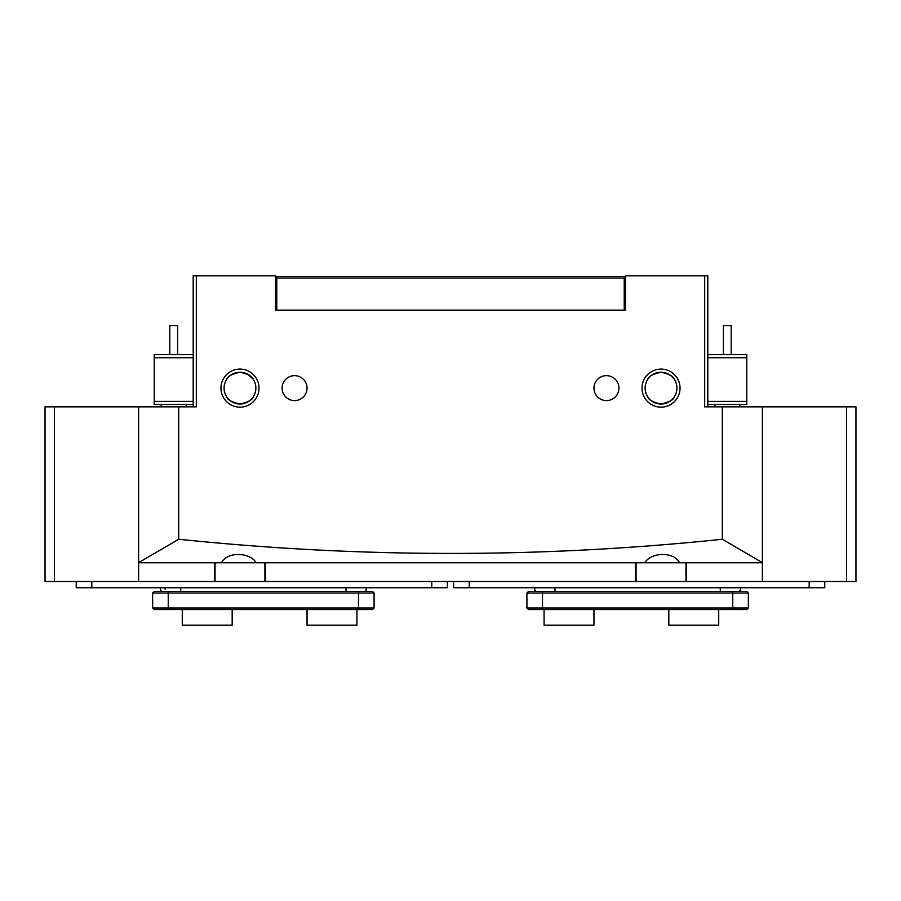 <?xml version="1.0" encoding="UTF-8"?>
<svg xmlns="http://www.w3.org/2000/svg" width="901" height="901" viewBox="0 0 901 901"><rect width="100%" height="100%" fill="white"/><g stroke="black" fill="none" stroke-linecap="round" stroke-linejoin="round"><path stroke-width="1.35" d="M526.916 608.006L526.916 593.027L542.503 593.027L542.503 608.006L748.348 608.006L746.794 609.56L528.47 609.56L526.916 608.006L542.503 608.006L542.503 609.56M732.761 609.56L732.761 593.027L748.348 593.027L748.348 608.006L746.794 609.56M732.761 591.473L732.761 593.027L542.503 593.027L542.503 591.473L746.794 591.473L748.348 593.027M526.916 593.027L528.47 591.473L542.503 591.473M846.591 406.835L846.591 581.494L855.95 581.494L855.95 406.835L762.381 406.835L762.381 562.641L722.298 539.249C542.165 558.136 360.974 558.136 178.702 539.249L138.619 562.641L138.619 406.835L54.409 406.835L54.409 581.494L45.05 581.494L45.05 406.835L54.409 406.835M846.591 581.494L762.381 581.494L762.381 406.835L722.298 406.835L722.298 539.249M76.236 581.494L76.236 587.734L447.38 587.734L447.38 581.494M686.596 581.494L686.596 562.776L762.381 562.776L762.381 581.494L685.976 581.494L685.976 562.776M636.072 562.776L636.072 581.494L685.976 581.494M636.072 581.494L138.619 581.494L138.619 562.776L214.404 562.776L214.404 581.494M265.547 562.776L265.547 581.494M635.453 581.494L635.453 562.776M215.024 562.776L215.024 581.494M264.928 581.494L264.928 562.776M824.764 581.494L824.764 587.734L453.62 587.734L453.62 581.494M535.171 587.734A2.343 2.343 0 0 0 534.71 589.13A2.343 2.343 0 0 1 535.171 587.734A2.343 2.343 0 0 0 537.052 591.473A2.343 2.343 0 0 1 534.71 589.13A2.343 2.343 0 0 0 537.052 591.473M740.081 587.734A2.343 2.343 0 0 1 738.212 591.473A2.343 2.343 0 0 0 740.554 589.13A2.343 2.343 0 0 1 738.212 591.473A2.343 2.343 0 0 0 740.081 587.734M54.409 581.494L138.619 581.494L138.619 406.835L178.702 406.835L178.702 539.249M374.084 608.006L374.084 593.027L358.497 593.027L358.497 608.006L152.652 608.006L154.206 609.56L372.53 609.56L374.084 608.006L358.497 608.006L358.497 609.56M168.239 609.56L168.239 593.027L152.652 593.027L152.652 608.006M168.239 591.473L168.239 593.027L358.497 593.027L358.497 591.473L154.206 591.473L152.652 593.027M374.084 593.027L372.53 591.473L358.497 591.473M365.829 587.734A2.343 2.343 0 0 1 366.29 589.13A2.343 2.343 0 0 0 365.829 587.734A2.343 2.343 0 0 1 363.948 591.473A2.343 2.343 0 0 0 366.29 589.13A2.343 2.343 0 0 1 363.948 591.473M160.919 587.734A2.343 2.343 0 0 0 162.788 591.473A2.343 2.343 0 0 1 160.446 589.13A2.343 2.343 0 0 0 162.788 591.473M165.131 589.13A2.343 2.343 0 0 0 164.658 587.734M718.716 609.56L718.716 625.159L668.824 625.159L668.824 609.56M593.962 609.56L593.962 625.159L544.069 625.159L544.069 609.56M232.176 609.56L232.176 625.159L182.284 625.159L182.284 609.56M356.931 609.56L356.931 625.159L307.038 625.159L307.038 609.56M661.019 407.151A19.022 19.022 0 0 1 641.996 388.128A19.022 19.022 0 0 1 661.019 369.095A19.022 19.022 0 0 1 680.052 388.128A19.022 19.022 0 0 1 661.019 407.151M661.019 372.214A15.903 15.903 0 0 0 645.116 388.128A15.903 15.903 0 0 0 661.019 404.031C652.82 402.161 648.405 399.785 647.763 396.913C648.393 399.785 652.82 402.161 661.019 404.031C669.229 402.161 673.644 399.785 674.275 396.913C673.644 399.785 669.229 402.161 661.019 404.031A15.903 15.903 0 0 0 676.933 388.128A15.903 15.903 0 0 0 661.019 372.214C652.82 374.084 648.405 376.46 647.763 379.332C648.393 376.46 652.82 374.084 661.019 372.214C669.229 374.084 673.644 376.46 674.275 379.332C673.644 376.46 669.229 374.095 661.019 372.214M239.981 407.151A19.022 19.022 0 0 1 220.948 388.128A19.022 19.022 0 0 1 239.981 369.095A19.022 19.022 0 0 1 259.004 388.128A19.022 19.022 0 0 1 239.981 407.151M253.158 379.22L253.237 379.332C252.607 376.46 248.18 374.095 239.981 372.214A15.903 15.903 0 0 0 224.067 388.128A15.903 15.903 0 0 0 239.981 404.031C231.771 402.161 227.356 399.785 226.725 396.913C227.356 399.785 231.771 402.161 239.981 404.031C248.18 402.161 252.595 399.785 253.237 396.913C252.607 399.785 248.18 402.161 239.981 404.031A15.903 15.903 0 0 0 255.884 388.128A15.903 15.903 0 0 0 239.981 372.214C231.771 374.084 227.356 376.46 226.725 379.332C227.356 376.46 231.771 374.084 239.981 372.214L245.286 373.127M606.441 375.649A12.479 12.479 0 0 0 593.962 388.128A12.479 12.479 0 0 0 606.441 400.596A12.479 12.479 0 0 0 618.919 388.128A12.479 12.479 0 0 0 606.441 375.649M294.559 375.649A12.479 12.479 0 0 0 282.081 388.128A12.479 12.479 0 0 0 294.559 400.596A12.479 12.479 0 0 0 307.038 388.128A12.479 12.479 0 0 0 294.559 375.649M247.55 374.129L252.944 378.916M138.619 562.776L762.381 562.776M722.298 406.835L704.683 406.835L704.683 275.841L625.463 275.841L625.463 310.147L275.537 310.147L275.537 275.841L196.317 275.841L196.317 406.835L178.702 406.835M644.733 562.776C651.502 551.75 674.466 551.694 679.467 562.776M221.533 562.776C226.489 551.75 249.442 551.694 256.267 562.776M193.197 406.835L193.197 275.841L196.317 275.841M704.683 275.841L707.803 275.841L707.803 406.835M723.424 325.588L731.173 325.588M169.805 354.6L169.805 325.588L177.598 325.588L177.598 354.6M624.224 310.147L624.224 278.026L276.776 278.026L275.841 277.091L275.537 310.147M625.463 310.147L625.159 277.091L624.224 278.026M625.463 276.472L625.159 277.091M276.776 278.026L276.776 310.147M275.841 277.091L275.537 276.472M275.841 276.472L625.159 276.472M707.803 354.6L746.794 354.6L746.794 404.493L707.803 404.493M746.794 357.72L707.803 357.72M707.803 401.373L746.794 401.373M193.197 404.493L154.206 404.493L154.206 354.6L193.197 354.6M154.206 401.373L193.197 401.373M193.197 357.72L154.206 357.72M431.782 581.494L431.782 587.734M91.834 587.734L91.834 581.494M809.166 587.734L809.166 581.494M469.218 581.494L469.218 587.734M554.982 587.734L554.982 591.473M720.282 587.734L720.282 591.473M346.018 587.734L346.018 591.473M180.718 587.734L180.718 591.473M723.402 325.588L723.402 354.6M714.82 406.835L714.82 404.493M739.777 406.835L739.777 404.493M731.195 325.588L731.195 354.6M186.18 406.835L186.18 404.493M161.223 406.835L161.223 404.493"/></g></svg>
